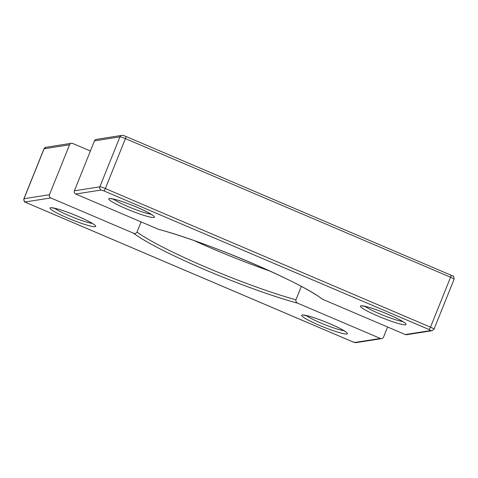 <?xml version="1.0" encoding="UTF-8"?>
<svg xmlns="http://www.w3.org/2000/svg" width="478" height="478" viewBox="0 0 478 478"><rect width="100%" height="100%" fill="white"/><g stroke="black" fill="none" stroke-linecap="round" stroke-linejoin="round"><path stroke-width="0.72" d="M75.715 194.026L158.385 229.273A108.339 12.058 21.9 0 1 322.644 299.3L405.314 334.546L430.768 330.549L429.059 329.515L103.911 190.901L101.163 190.029L75.715 194.026A2.462 2.408 -98.9 0 1 74.401 190.812L94.477 140.861A2.462 2.408 -98.9 0 1 96.323 139.379L121.771 135.382A2.462 2.408 -98.9 0 0 119.93 136.863L94.477 140.861M322.644 299.3L321.939 298.893C301.224 282.265 206.831 241.97 158.821 229.428L158.385 229.273M430.768 330.549A2.462 2.408 81.1 0 0 432.064 330.71L406.611 334.708A2.462 2.408 -98.9 0 1 405.314 334.546M133.452 233.186L50.782 197.946L25.328 201.943L27.037 202.971L352.184 341.591L354.933 342.457L380.38 338.46L297.71 303.213A108.339 12.058 21.9 0 1 133.452 233.186C134.981 233.79 136.176 233.413 137.037 232.057L141.112 221.911M137.037 232.057A105.877 11.783 -158.1 0 0 295.954 299.808L301.337 286.418M90.396 151.006L72.686 143.454A2.462 2.408 81.1 0 0 69.543 144.774L44.096 148.772A4.923 0.55 -158.1 0 0 43.976 148.837L45.936 147.29A2.462 2.408 81.1 0 0 44.096 148.772L24.014 198.723L49.467 194.725L69.543 144.774M49.467 194.725A2.462 2.408 81.1 0 0 50.782 197.946M380.38 338.46A2.462 2.408 81.1 0 0 383.523 337.139L387.604 326.994M295.954 299.808C295.631 301.385 296.217 302.526 297.71 303.213M360.95 305.783A24.623 2.743 21.9 0 1 388.417 314.464A24.623 2.743 21.9 0 1 405.493 324.771A24.623 2.743 21.9 0 1 378.026 316.095A24.623 2.743 21.9 0 1 360.95 305.783M109.295 198.495A24.623 2.743 21.9 0 1 136.762 207.177A24.623 2.743 21.9 0 1 153.838 217.484A24.623 2.743 21.9 0 1 126.371 208.808A24.623 2.743 21.9 0 1 109.295 198.495M364.845 306.29A22.161 2.468 -158.1 0 0 383.219 315.295A22.161 2.468 -158.1 0 0 402.703 321.509M113.19 199.009A22.161 2.468 -158.1 0 0 131.558 208.014A22.161 2.468 -158.1 0 0 151.048 214.228M103.911 190.901A2.462 0.448 -66.9 0 0 105.345 188.547L430.493 327.167A4.923 0.55 21.9 0 1 434.024 329.163L454.1 279.218A4.923 0.55 -158.1 0 0 450.569 277.216L125.421 138.602A4.923 0.55 -158.1 0 0 119.93 136.863L99.848 186.814A4.923 0.55 21.9 0 1 105.345 188.547L125.421 138.602A2.462 0.448 -66.9 0 0 125.869 136.415A2.462 0.448 -66.9 0 0 125.816 136.409M429.059 329.515A2.462 0.448 -66.9 0 0 430.493 327.167L450.569 277.216A2.462 0.448 -66.9 0 0 451.017 275.035A2.462 0.448 -66.9 0 0 450.963 275.029M74.401 190.812L99.848 186.814A2.462 2.408 -98.9 0 0 101.163 190.029M50.602 207.715A24.623 2.743 21.9 0 1 78.069 216.397A24.623 2.743 21.9 0 1 95.146 226.703A24.623 2.743 21.9 0 1 67.679 218.028A24.623 2.743 21.9 0 1 50.602 207.715M302.257 315.002A24.623 2.743 21.9 0 1 329.724 323.678A24.623 2.743 21.9 0 1 346.801 333.991A24.623 2.743 21.9 0 1 319.334 325.309A24.623 2.743 21.9 0 1 302.257 315.002M306.153 315.51A22.161 2.468 -158.1 0 0 324.52 324.514A22.161 2.468 -158.1 0 0 344.011 330.728M54.498 208.223A22.161 2.468 -158.1 0 0 72.865 217.227A22.161 2.468 -158.1 0 0 92.356 223.441M270.118 271.14A105.877 11.783 21.9 0 1 194.295 240.661M26.941 202.929A2.462 0.448 -66.9 0 0 26.983 202.965L25.041 201.979C24.527 202.421 24.151 201.352 23.9 198.782A4.923 0.55 21.9 0 1 24.014 198.723A2.462 2.408 81.1 0 0 25.328 201.943M381.677 338.621L356.23 342.618A2.462 2.408 -98.9 0 1 354.933 342.457M356.23 342.618C355.692 342.822 354.323 342.475 352.131 341.585L26.983 202.965A2.462 0.448 -66.9 0 0 27.037 202.971M362.246 305.944L366.489 306.673C371.322 307.922 377.345 309.989 384.557 312.875C393.752 316.651 400.176 319.776 403.82 322.25L404.657 322.746M110.591 198.663L114.834 199.392C119.661 200.635 125.684 202.702 132.902 205.594C142.097 209.37 148.521 212.489 152.165 214.963L153.002 215.459M121.771 135.382C122.977 135.19 125.338 136.176 125.869 136.415L452.959 276.021C453.473 275.579 453.849 276.648 454.1 279.218M432.064 330.71L434.024 329.163M51.899 207.876L56.135 208.605C60.969 209.854 66.992 211.921 74.21 214.807C83.405 218.583 89.822 221.708 93.473 224.176L94.309 224.678M303.554 315.163L307.796 315.892C312.624 317.135 318.647 319.202 325.865 322.094C335.06 325.871 341.483 328.995 345.128 331.463L345.964 331.959M23.9 198.782L43.976 148.837M71.389 143.292L45.936 147.29"/></g></svg>
